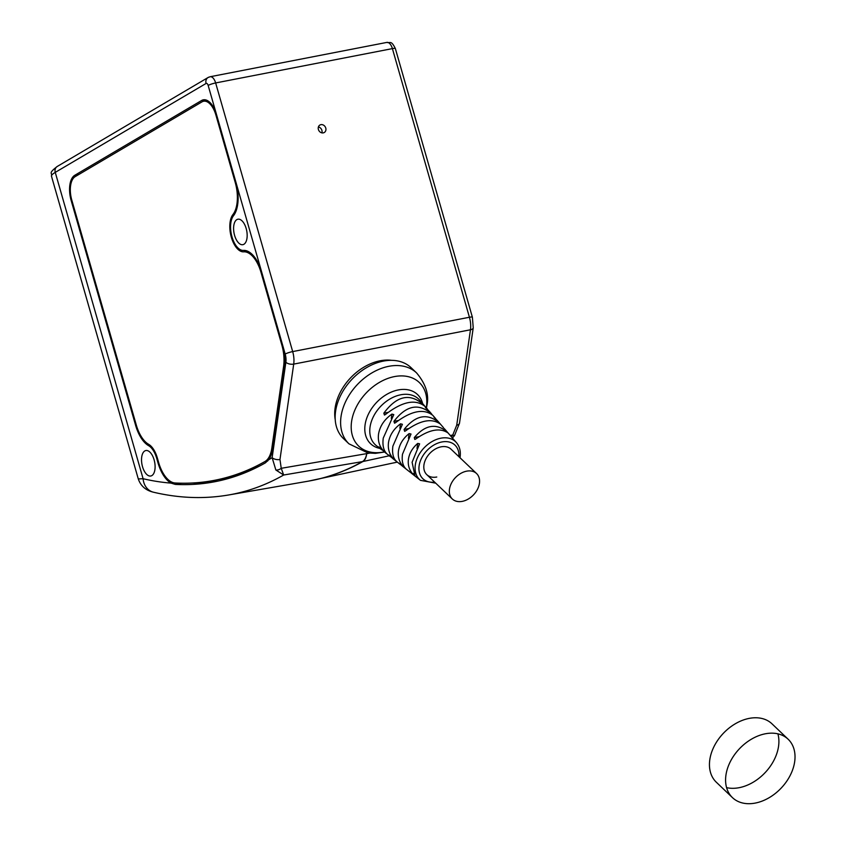 <?xml version="1.0" encoding="UTF-8"?>
<svg xmlns="http://www.w3.org/2000/svg" width="846" height="846" viewBox="0 0 846 846"><rect width="100%" height="100%" fill="white"/><g stroke="black" fill="none" stroke-linecap="round" stroke-linejoin="round"><path stroke-width="1.27" d="M282.49 344.639A29.97 14.89 79 0 1 284.341 367.09L272.56 448.877A29.97 14.89 79 0 1 268.668 459.79A644.705 320.401 -101 0 0 272.126 457.665L285.863 362.268A10.956 5.446 -101 0 0 285.187 354.062L261.668 272.031A29.97 14.89 -101 0 0 243.415 250.405A18.728 9.306 -101 0 1 231.994 236.88A18.728 9.306 -101 0 1 233.475 215.762A29.97 14.89 -101 0 0 235.844 181.975L216.565 114.728A20.748 10.311 -101 0 0 203.326 99.828A20.748 10.311 -101 0 0 201.623 100.484L74.776 175.281A20.748 10.311 -101 0 0 71.149 200.47L135.624 425.358A29.97 14.89 -101 0 0 148.589 445.652L150.133 445.356M268.668 459.79L265.38 462.868A645.741 320.92 79 0 1 215.032 481.691A645.741 320.92 79 0 1 175.27 484.398L171.029 483.108A29.97 14.89 -101 0 1 157.969 462.762L156.7 458.331A18.728 9.306 -101 0 0 148.589 445.652M144.782 450.95A12.965 6.44 -101 0 0 142.223 465.575A12.965 6.44 -101 0 0 150.757 476.012A12.965 6.44 -101 0 0 151.846 475.6A12.965 6.44 -101 0 0 154.395 460.911A12.965 6.44 -101 0 0 145.808 450.548A12.965 6.44 -101 0 0 144.782 450.95M236.848 219.622A12.965 6.44 -101 0 0 234.289 234.247A12.965 6.44 -101 0 0 242.823 244.684A12.965 6.44 -101 0 0 243.912 244.272A12.965 6.44 -101 0 0 246.461 229.583A12.965 6.44 -101 0 0 237.874 219.22A12.965 6.44 -101 0 0 236.848 219.622M216.565 114.728L208.158 85.425A2.887 1.428 -101 0 0 206.086 83.447L55.254 172.383A34.58 5.213 164 0 0 51.479 176.19L138.289 478.942L143.101 478.72A644.705 320.401 -101 0 0 171.029 483.108M275.859 469.985A5.763 3.976 -31.3 0 0 281.232 468.303L279.973 459.505A5.763 2.866 -171.8 0 1 272.126 457.665L275.859 469.985L283.674 475.018L362.416 461.62A16.719 14.308 60.6 0 0 362.913 461.525L389.245 455.783M450.294 435.531L452.779 434.992L451.553 436.98M382.9 361.21A5.763 4.093 133.6 0 0 380.087 360.798A46.107 32.772 133.6 0 0 335.228 419.627A46.107 32.772 133.6 0 1 380.087 360.798A46.107 32.772 133.6 0 1 391.761 360.354M192.074 483.013A645.741 320.92 -101 0 0 219.188 480.824M209.427 77.018A5.763 4.928 59.5 0 0 208.063 77.525L57.242 166.461A5.763 4.928 -120.5 0 0 55.254 172.383L143.101 478.72A16.719 14.149 103.3 0 0 153.507 492.224C179.077 498.262 204.161 499.172 228.758 494.952A661.413 328.703 -101 0 0 283.674 475.018L281.232 468.303L369.522 453.149M320.909 124.658A4.325 3.691 -120.5 0 1 325.551 127.46A4.325 3.691 -120.5 0 1 324.282 132.494A4.325 3.691 -120.5 0 1 323.257 132.875A4.325 3.691 -120.5 0 1 318.614 130.083A4.325 3.691 -120.5 0 1 319.883 125.049A4.325 3.691 -120.5 0 1 320.909 124.658M456.724 425.178L452.779 434.992A5.763 0.772 35.8 0 0 454.514 435.563L459.494 423.201A5.763 2.866 8.2 0 1 456.724 425.178L470.461 329.781A5.763 2.866 8.2 0 0 473.231 327.804L459.494 423.201M318.403 126.953A4.325 3.691 -120.5 0 1 321.892 132.864M214.736 480.274A644.345 320.222 -101 0 0 264.967 461.504A28.531 14.181 -101 0 0 271.83 448.179L283.6 366.392A28.531 14.181 -101 0 0 281.845 345.02L261.023 272.412A28.531 14.181 -101 0 0 243.648 251.822A20.177 10.025 79 0 1 231.349 237.261A20.177 10.025 79 0 1 232.946 214.524A28.531 14.181 -101 0 0 235.199 182.355L215.92 115.109A19.31 9.592 -101 0 0 203.6 101.245A19.31 9.592 -101 0 0 202.025 101.848L75.167 176.645A19.31 9.592 -101 0 0 71.794 200.09L136.28 424.988A28.531 14.181 -101 0 0 148.621 444.298A20.177 10.025 79 0 1 157.335 457.95L158.604 462.381A28.531 14.181 -101 0 0 175.059 482.981A644.345 320.222 -101 0 0 214.736 480.274L219.643 479.322A644.345 320.222 -101 0 0 261.414 465.067M348.964 443.822L343.508 438.63A48.994 34.823 133.6 0 1 335.587 411.283A48.994 34.823 -46.4 0 1 366.963 367.407A48.994 34.823 -46.4 0 1 411.135 367.724L416.581 372.917A48.994 34.823 133.6 0 0 372.409 372.61A48.994 34.823 133.6 0 0 341.044 416.475A48.994 34.823 133.6 0 0 348.964 443.822L367.894 452.938L375.455 453.34L384.486 452.039M436.758 477.017A17.576 12.5 -46.4 0 1 426.796 474.648A17.576 12.5 -46.4 0 1 425.929 458.839A17.576 12.5 -46.4 0 1 441.104 446.836A17.576 12.5 -46.4 0 1 451.055 449.205L476.584 473.549A17.576 12.5 -46.4 0 1 476.584 473.549A17.576 12.5 -46.4 0 1 473.496 494.889A17.576 12.5 -46.4 0 1 452.324 498.992A17.576 12.5 -46.4 0 1 452.314 498.992A17.576 12.5 -46.4 0 1 455.402 477.652A17.576 12.5 -46.4 0 1 476.573 473.538M395.304 460.097L396.689 461.609L395.241 460.478C389.847 455.804 387.595 449.808 388.504 442.479C389.71 435.151 393.718 428.922 400.528 423.814L402.41 424.301L392.882 446.149C391.941 453.255 393.21 458.416 396.689 461.609L400.063 464.285M405.699 468.61L404.24 467.489C399.545 463.048 397.62 457.496 398.466 450.833C399.545 444.161 403.098 438.408 409.126 433.586L411.019 434.04L402.495 454.207C401.628 460.668 402.696 465.48 405.699 468.61L405.995 468.927M414.709 475.558L413.25 474.447C409.274 470.26 407.666 465.173 408.438 459.188C409.39 453.192 412.488 447.936 417.723 443.42L419.616 443.822L412.108 462.265L414.995 475.928M451.151 436.599L456.449 442.638A26.12 18.559 133.6 0 0 432.782 441.147A26.12 18.559 133.6 0 0 415.312 464.94A26.12 18.559 133.6 0 0 420.483 480.348L435.743 483.182M451.436 436.959L452.208 437.784M444.245 428.615L445.387 429.853M433.945 417.089L437.636 420.906M434.231 417.48L436.25 419.405M425.327 407.402L429.609 411.642M425.612 407.804L428.256 410.194M386.284 453.213L386.252 453.424C380.14 448.539 377.57 442.109 378.532 434.135C379.865 426.141 384.327 419.457 391.92 414.085L393.792 414.614L383.259 438.091C382.255 445.831 383.735 451.32 387.701 454.566L378.807 446.878M447.703 432.729C439.687 427.579 429.091 429.641 415.936 438.894L414.804 439.465L414.286 437.594C424.893 425.094 435.637 423.011 446.519 431.333L448.052 433.004M440.311 424.058C431.767 417.945 420.24 420.187 405.72 430.783L404.652 431.333L404.081 429.472C415.608 415.164 427.283 412.901 439.116 422.672L440.607 424.343M431.365 414.075L432.866 415.407C423.825 408.311 411.399 410.722 395.568 422.651L394.543 423.19L393.94 421.34C406.334 405.234 418.907 402.791 431.661 414.011L429.493 411.505M427.389 409.073L425.379 406.757C415.872 398.678 402.569 401.258 385.448 414.508L384.465 415.048L383.83 413.197C397.081 395.294 410.522 392.681 424.163 405.361L424.639 405.953M410.691 472.586L409.136 471.296M409.517 471.56L411.833 473.538M401.131 465.057L398.984 463.164M399.375 463.428L402.527 466.22M391.55 457.506L388.874 455.021M389.287 455.285L393.179 458.881M381.948 449.935L379.22 447.143M794.669 761.749A40.344 28.679 133.6 0 0 788.144 739.235A40.344 28.679 133.6 0 0 751.777 738.981A40.344 28.679 133.6 0 0 725.942 775.105A40.344 28.679 133.6 0 0 732.456 797.619A40.344 28.679 133.6 0 0 768.834 797.884A40.344 28.679 133.6 0 0 794.669 761.749M732.456 797.619L716.329 782.233A40.344 28.679 -46.4 0 1 709.805 759.719A40.344 28.679 -46.4 0 1 735.639 723.584A40.344 28.679 -46.4 0 1 772.017 723.848L788.144 739.235M777.897 733.831A40.344 28.679 -46.4 0 1 778.542 746.362A40.344 28.679 -46.4 0 1 726.587 787.637M261.668 272.031L235.844 181.975M228.758 494.952L308.103 481.194A663.031 329.506 79 0 0 362.416 461.62A16.719 8.502 -99.7 0 0 366.699 453.763A16.719 8.1 -102.3 0 1 362.913 461.525A663.031 329.506 79 0 1 315.061 479.841A663.031 329.506 79 0 1 311.592 480.549M393.792 462.899A661.413 328.703 -101 0 0 397.292 462.106L308.103 481.194M279.973 459.505L293.71 364.108L470.461 329.781A16.719 8.301 79 0 0 469.424 317.261L292.684 351.587A5.763 0.867 164 0 0 285.187 354.062M285.863 362.268A5.763 2.866 8.2 0 0 293.71 364.108A16.719 8.301 -101 0 0 292.684 351.587L215.645 82.95L392.396 48.613L469.424 317.261A5.763 0.867 164 0 1 472.385 317.187L473.231 327.804M208.158 85.425A5.763 0.867 -16 0 1 215.645 82.95A8.65 4.293 -101 0 0 210.136 76.743L386.876 42.406A8.65 4.293 79 0 1 392.396 48.613A5.763 0.867 -16 0 1 395.357 48.55L472.385 317.187M201.623 100.484L205.144 99.796M74.776 175.281L78.826 174.498M71.149 200.47L71.868 200.333M135.624 425.358L136.343 425.21M156.7 458.331L157.409 458.194M157.969 462.762L158.678 462.625M175.27 484.398L181.435 483.203M153.507 492.224L153.507 492.224C145.776 490.426 140.711 485.995 138.289 478.942M210.136 76.743L208.063 77.525A5.763 4.928 59.5 0 0 206.086 83.447M272.687 448.01L271.83 448.179M267.717 460.975L264.967 461.504M216.629 114.961L215.92 115.109M235.918 182.207L235.199 182.355M234.532 214.207L232.946 214.524M247.381 251.093L243.648 251.822M261.742 272.275L261.023 272.412M282.553 344.882L281.845 345.02M284.457 366.223L283.6 366.392M426.289 407.814A43.929 31.228 133.6 0 0 426.416 407.042A43.929 31.228 133.6 0 0 394.426 376.597A43.929 31.228 133.6 0 0 351.576 421.572A43.929 31.228 133.6 0 0 384.274 451.87M379.875 448.412A33.999 24.164 -46.4 0 1 365.091 424.755A33.999 24.164 -46.4 0 1 392.999 391.423A33.999 24.164 -46.4 0 1 422.63 403.584M458.881 456.671A23.244 16.518 133.6 0 0 441.094 442.13A23.244 16.518 133.6 0 0 419.13 465.776A23.244 16.518 133.6 0 0 434.611 482.104M380.859 449.184L376.29 445.588A31.482 22.377 -46.4 0 1 370.051 427.019A31.482 22.377 -46.4 0 1 391.106 398.329A31.482 22.377 -46.4 0 1 419.637 400.126L423.814 404.959M399.872 428.319L400.528 423.814M404.24 467.489L404.335 466.886M408.449 438.313L409.126 433.586M413.25 474.447L413.387 473.538M416.993 448.443L417.723 443.42M391.296 418.41L391.92 414.085M446.519 431.333L445.768 431.481M419.119 436.652L414.286 437.594M408.66 428.584L404.081 429.472M398.318 420.494L393.94 421.34M388.05 412.383L383.83 413.197M57.242 166.461C47.757 173.821 52.473 172.468 51.479 176.19M452.43 438.027L454.514 435.563M386.876 42.406C390.323 43.495 390.989 39.794 395.357 48.55M207.302 100.526L203.6 101.245M426.469 408.015L426.892 405.594C429.292 394.86 425.855 383.968 416.581 372.917M460.013 457.739L460.108 457.094C460.901 451.341 459.674 446.519 456.449 442.638M451.69 437.139L445.208 429.641M443.516 427.695L437.35 420.578M435.468 418.41L433.036 415.598M420.483 480.348L411.695 473.432M409.834 471.973L402.262 466.009M395.917 461.028L392.83 458.595M390.292 456.597L387.69 454.556M452.314 498.992L426.796 474.648"/></g></svg>
